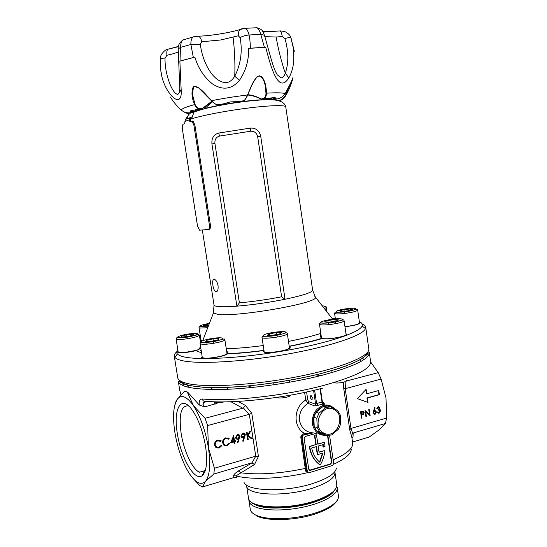 <?xml version="1.0" encoding="UTF-8"?>
<svg xmlns="http://www.w3.org/2000/svg" width="547" height="547" viewBox="0 0 547 547"><rect width="100%" height="100%" fill="white"/><g stroke="black" fill="none" stroke-linecap="round" stroke-linejoin="round"><path stroke-width="0.82" d="M204.462 401.32L202.91 404.226L204.653 406.886L199.293 405.019L187.642 392.076L184.489 391.228L187.32 392.158L193.44 405.662C186.479 395.966 180.975 393.99 176.92 399.741L175.997 401.471C173.16 408.459 172.804 418.852 174.924 432.629C177.221 446.277 181.146 458.413 186.698 469.039L188.571 472.314C195.183 482.734 200.817 485.757 205.494 481.374C209.836 475.699 210.807 464.465 208.414 447.658L214.403 468.239L213.87 474.017L205.494 481.374L202.445 486.967L199.532 485.353L192.045 477.278M310.06 397.204L311.517 399.789L312.399 397.813L310.949 395.235L310.06 397.204M322.983 403.467L323.441 403.624L322.751 404.014L317.855 405.354L316.631 403.707L319.284 402.681L322.368 402.435M314.306 502.119C292.46 509.537 260.919 509.92 252.892 503.233L254.567 504.266C269.35 513.688 326.436 504.067 334.101 490.953C330.949 495.021 324.35 498.748 314.306 502.119M188.865 406.093L188.435 405.922C181.112 405.204 178.678 414.387 181.146 433.484C183.744 450.42 192.004 468.601 198.985 471.999L203.935 471.952L205.275 470.584M205.556 446.373C207.723 462.017 206.561 471.801 202.062 475.74C194.547 481.668 180.859 457.456 177.365 433.723C173.105 409.484 180.715 394.455 191.614 409.17C198.117 418.216 202.766 430.619 205.556 446.373M178.301 381.259L184.592 384.226L189.645 385.621L203.792 387.338C215.928 387.775 230.137 387.372 246.396 386.12C272.556 383.495 297.513 379.297 321.267 373.512L338.689 368.514C348.822 364.986 356.316 361.834 361.17 359.071C365.608 355.94 367.892 354.012 368.028 353.3L369.287 352.377C369.615 359.017 353.93 366.634 322.245 375.235C293.13 382.722 254.587 388.349 225.528 389.368C195.662 390.011 179.922 387.31 178.301 381.259L179.792 390.585L180.989 394.667M199.293 405.019C198.78 401.06 199.799 399.05 202.342 398.982C202.78 400.78 203.723 401.525 205.187 401.218C232.017 404.007 285.267 398.23 322.566 388.158M237.883 401.416L245.357 405.389L251.791 413.286L258.437 456.451L254.492 464.526L235.962 475.883L236.413 477.381L234.048 477.504L202.445 486.967M323.961 405.3L322.265 403.481L323.851 405.32M317.855 405.354L314.887 405.963L307.968 403.385C301.807 407.447 298.977 413.149 299.462 420.493C301.438 428.383 306.204 432.533 313.766 432.944M315.817 444.561L309.725 446.605L309.8 447.145C311.099 454.974 314.587 460.923 320.248 464.998L319.858 464.847C314.197 460.772 310.717 454.831 309.417 447.008L309.342 446.468L315.817 444.561L314.422 435.18L316.467 434.824L317.855 444.205L324.603 442.222L317.821 443.973M218.041 402.695L216.708 403.426L215.354 401.881M322.245 400.944L325.301 405.101M333.164 459.863C346.75 453.914 353.253 448.301 352.665 443.022L351.817 437.19L349.731 429.792L343.762 388.671L343.386 382.223M367.994 402.469L367.365 398.045L379.372 394.722L378.777 390.496L366.757 393.792L366.121 389.361L357.328 398.599L367.994 402.469M373.15 412.964L374.688 407.59L375.112 407.83L374.052 410.804L374.599 410.578L376.466 412L375.057 414.428L373.15 412.964M361.964 418.024L361.471 418.161L360.555 411.768L362.887 411.207L364.165 412.527L363.311 414.455L361.54 415.07L361.964 418.024L361.444 417.949M352.521 442.031L369.143 437.053L379.262 429.771L385.43 423.508L386.613 418.052L386.011 397.99L381.095 379.064L345.403 388.63L343.762 388.671M345.198 388.664L350.969 428.458L352.651 433.251L353.191 432.998L353.006 436.985L351.994 438.4M386.613 418.052L351.167 428.383M365.724 411.727L366.442 416.732L365.957 416.876L365.04 410.496L369.457 414.455L368.74 409.45L369.225 409.306L370.141 415.672L365.328 411.624L366.046 416.629L366.442 416.732M379.474 407.946L378.25 407.255L376.787 408.691L378.155 406.612L379.953 407.809L379.515 409.293L380.65 410.694L379.085 413.272L377.027 411.918L379.003 412.623L380.179 410.893L378.339 410.024L378.244 409.375L379.474 407.946M245.295 434.831L243.23 441.279L242.677 441.046L244.126 437.429L243.408 437.689C242.109 437.942 241.282 437.388 240.933 436.041L242.786 433.101C244.112 432.868 244.947 433.443 245.295 434.831L244.96 434.701L242.902 441.142M233.986 441.846L230.656 442.783L233.672 435.624L234.492 440.896L235.299 440.663L235.422 441.443L234.615 441.675L234.889 443.426L234.26 443.603L233.658 441.716L230.759 442.523M214.581 445.08C214.41 442.612 215.436 440.937 217.644 440.068L221.159 440.766L220.673 441.381L217.747 440.861C215.942 441.579 215.101 442.947 215.231 444.957C215.764 446.94 217.002 447.719 218.95 447.296L221.289 445.306L221.918 445.607L219.073 448.082L215.921 447.569L214.581 445.08M307.852 472.594C281.965 478.83 251.217 480.095 235.962 475.883L233.548 475.746C233.706 474.598 235.292 473.018 238.314 471.008L251.948 462.906L255.757 456.205L249.309 414.346L207.648 425.525L208.414 447.658C205.44 430.557 200.455 416.561 193.44 405.662L205.05 418.298L207.648 425.525M255.531 456.253L214.403 468.239M222.622 442.838C222.458 440.369 223.47 438.708 225.672 437.846L229.145 438.544L228.66 439.159L225.767 438.639C223.969 439.35 223.142 440.711 223.272 442.714C223.791 444.69 225.022 445.47 226.95 445.046L229.275 443.07L229.897 443.364L227.08 445.826L223.949 445.313L222.622 442.838M239.948 436.321L237.877 442.79L237.316 442.55L238.779 438.92L238.054 439.186C236.742 439.439 235.914 438.885 235.559 437.532L237.425 434.585C238.759 434.345 239.6 434.927 239.948 436.321L239.613 436.191L237.548 442.646M248.263 439.665L247.641 439.836L246.471 432.28L247.094 432.109L247.538 434.988L249.972 431.316L250.854 431.07L247.989 435.398L252.283 438.53L251.456 438.762L247.695 436.021L248.263 439.665L247.606 439.617M313.075 432.944L303.291 435.084L302.176 436.985L307.373 471.705L308.802 472.827L332.631 465.463L333.711 463.576L329.581 435.48M317.424 432.985L305.253 436.492L304.139 438.393L308.761 469.305L310.197 470.434L330.73 464.109L331.817 462.222L327.899 435.638M306.245 434.236L303.004 434.988L301.643 436.8L306.518 471.357L307.469 472.369L305.602 471.09L300.754 436.827L302.648 434.065L304.809 433.573C292.542 427.392 293.507 406.893 305.766 400.083L307.776 399.96L308.72 401.703L315.626 404.267L316.631 403.707L314.628 390.155M309.349 470.276L330.333 463.959L331.42 462.078L327.523 435.638M322.846 444.69L322.969 446.94L325.021 446.584L324.603 442.222M319.017 452.027L324.897 450.523C324.405 455.685 322.86 460.512 320.248 464.998M316.2 444.697L314.812 435.303L314.422 435.18M314.812 435.303L316.467 434.824M309.725 446.605L309.342 446.468M323.366 447.077L323.215 444.581L318.135 446.085L319.051 452.273L324.897 450.523M322.901 453.066L319.845 462.283C315.66 458.755 312.946 453.989 311.694 447.986L316.481 446.571L317.677 454.639L322.901 453.066M322.463 453.203L319.523 462.01M317.677 454.639L317.287 454.495L316.132 446.673M362.606 357.964L363.803 359.68M381.095 379.064L378.223 372.637L346.388 381.027M378.223 372.637L370.647 362.011M385.43 423.508L353.191 432.998M345.136 381.69L345.403 388.63M251.388 462.974L213.87 474.017M174.582 405.888L176.92 399.741L184.489 391.228M249.083 414.428L243.463 408.021L205.05 418.298M232.202 401.676L231.648 402.127L230.937 401.724M216.708 403.426L204.653 406.886M308.72 401.703L307.968 403.385L305.766 400.083L304.624 392.404M304.809 433.573L309.869 433.34M220.024 440.055L221.159 440.766M220.838 440.629L220.407 441.176M219.757 440.841L217.884 440.82M217.562 440.684L217.426 440.725C215.621 441.45 214.786 442.81 214.916 444.82L215.231 444.957M214.916 444.82L216.728 447.138M221.282 445.32L221.918 445.607M221.597 445.463L219.073 448.082M218.759 447.938L216.462 447.918M227.976 437.819L229.145 438.544M228.817 438.414L228.393 438.947M227.716 438.605L225.897 438.598M225.569 438.468L225.439 438.503C223.648 439.22 222.814 440.574 222.944 442.578L223.272 442.714M222.944 442.578L224.783 444.902M229.261 443.084L229.897 443.364M229.569 443.227L227.08 445.826M226.752 445.689L224.523 445.682M233.419 435.973L234.492 440.896M235.005 440.752L235.422 441.443M235.094 441.313L234.615 441.675M234.287 441.538L234.889 443.426M233.35 437.764L233.022 437.634L231.443 441.518L233.863 441.067L233.35 437.764L231.771 441.655M238.054 439.186L238.779 438.92M237.719 439.05L236.619 439.07M238.526 434.578L239.613 436.191M238.307 435.35L237.186 435.248L235.853 437.19L236.851 438.27M236.181 437.32L238.048 438.373L239.319 436.444L237.514 435.378L235.853 437.19M243.408 437.689L244.126 437.429M243.073 437.559L241.993 437.573M243.859 433.087L244.96 434.701M243.647 433.86L242.54 433.757L241.213 435.699L242.218 436.779M241.548 435.829L243.401 436.882L244.666 434.961L242.875 433.887L241.213 435.699M246.786 432.198L247.538 434.988M250.335 431.214L247.647 435.268L247.989 435.398M247.647 435.268L252.283 438.53M251.941 438.4L251.23 438.598M247.921 439.528L247.695 436.021M362.982 411.214L364.165 412.527M363.769 412.424L362.914 414.352L363.311 414.455M362.914 414.352L361.54 415.07M361.143 414.968L361.567 417.915M362.852 411.87L360.74 412.178L361.047 414.311L361.444 414.414L362.408 414.154L363.68 412.67L362.182 411.987L361.136 412.288L361.444 414.414M360.74 412.178L361.136 412.288M365.068 410.66L369.457 414.455M368.856 409.416L369.717 415.412M374.647 407.7L375.112 407.83M374.702 407.734L373.642 410.701L374.052 410.804M375.112 410.523L376.466 412M376.062 411.898L374.654 414.325L375.057 414.428M374.654 414.325L374.1 414.373M374.975 411.214L374.189 411.159L373.232 412.746L374.23 413.71M375.987 412.178L374.592 411.262L373.635 412.848L374.989 413.771L375.987 412.178M374.189 411.159L374.592 411.262M373.232 412.746L373.635 412.848M378.613 407.207L378.25 407.255M377.847 407.159L376.862 408.452L377.266 408.554M378.702 406.558L379.953 407.809M379.55 407.713L379.105 409.19L379.515 409.293M379.105 409.19L380.172 409.662M379.768 409.566L380.65 410.694M380.247 410.592L378.681 413.17L379.085 413.272M378.681 413.17L378.032 413.238M377.191 411.87L378.059 412.534M377.649 412.431L378.134 412.575M379.167 409.922L378.312 409.847M367.591 402.318L366.962 397.949L367.365 398.045M366.757 393.792L366.353 393.696L365.786 389.717M366.962 397.949L378.968 394.633L378.394 390.599M378.968 394.633L379.372 394.722M322.751 404.014L322.019 402.236L320.043 388.814M314.887 405.963L315.626 404.267L313.575 390.401M214.157 401.765L215.121 404.185M245.357 405.389L243.463 408.021M251.791 413.286L249.309 414.346M258.437 456.451L255.757 456.205M254.492 464.526L251.948 462.906M306.368 468.369L305.479 468.376C281.199 473.511 259.852 475.015 241.446 472.895L238.314 471.008M350.969 428.458L349.731 429.792M352.651 433.251L351.352 435.884M353.006 436.985L351.899 437.75M180.086 391.556L180.401 392.472M303.291 435.084L302.648 434.065M307.373 471.705L305.602 471.09M199.354 110.186L201.002 109.099M194.041 112.08L193.153 112.169C190.951 112.45 189.276 113.585 188.134 115.574L187.252 118.733M335.332 318.6L332.173 318.593M200.817 338.935L200.017 339.195M177.837 349.848C176.496 351.372 176.339 352.74 177.372 353.957C178.349 355.078 180.394 356.022 183.505 356.774C198.281 360.521 241.993 358.189 284.83 350.716C327.708 343.27 359.646 332.555 362.1 326.019C362.839 324.268 361.916 322.812 359.331 321.65M362.08 323.81C364.281 324.727 365.492 325.827 365.697 327.127L365.478 328.583C363.105 335.434 330.224 346.641 285.849 354.374C241.521 362.135 196.311 364.432 181.173 360.405C177.98 359.598 175.888 358.6 174.903 357.41L174.267 356.076C174.083 354.777 174.903 353.369 176.736 351.837M216.072 291.852L215.634 291.729C214.342 290.813 213.426 288.693 212.899 285.377C212.339 281.623 212.749 279.585 214.123 279.278L214.622 279.401C216.215 280.255 217.357 282.327 218.048 285.623C218.362 289.472 217.706 291.551 216.072 291.852M200.537 346.34C199.826 348.405 198.274 349.854 195.888 350.682C188.161 352.432 182.301 353.054 178.308 352.555L177.433 352.029L178.062 351.27M226.444 349.889L227.668 352.692L227.408 353.902C225.214 356.241 206.793 359.406 202.568 358.169L201.508 357.526L202.164 356.678M227.661 353.465L226.95 353.143M289.322 346.948L290.225 347.591C291.319 349.765 270.485 353.731 264.83 352.405L263.353 351.625L264.03 350.75M290.183 347.837L289.39 347.413M345.977 333.704L346.853 334.306C347.851 336.282 328.59 339.817 322.545 338.757L321.404 338.436L320.528 336.672L320.809 333.246M346.805 334.545L346.039 334.155M359.42 322.286L360.234 322.812C359.133 324.344 354.046 325.65 344.972 326.73M360.179 323.038L359.482 322.716M202.335 230.048L214.021 305.028C214.144 305.752 215.586 306.258 218.356 306.546C222.383 306.929 228.564 306.799 236.885 306.163C252.454 304.864 268.509 302.559 285.049 299.257L260.734 136.34L257.685 136.798C256.782 132.962 254.458 131.102 250.711 131.212L219.566 136.073C216.161 137.085 214.615 139.547 214.923 143.451L239.388 302.867L236.885 306.163L211.942 143.936C211.443 138.186 213.686 134.562 218.677 133.058L219.566 136.073M320.597 334.217L320.193 333.588L320.761 333.438M201.207 340.453L200.277 339.967L200.872 339.29M226.267 348.74L226.321 348.74C237.077 348.453 249.377 347.379 263.237 345.526M260.734 136.34C259.422 130.678 256.017 127.923 250.519 128.073L218.677 133.058M199.491 110.173L198.848 110.371M202.26 108.764L201.925 109.455M200.934 339.694L200.393 340.159M321.445 337.588L320.966 337.971M264.098 351.215L263.463 351.851M202.24 357.136L201.617 357.745M178.131 351.7L177.549 352.227M190.65 118.35L191.867 117.954L194.007 112.114L197.823 110.337M239.388 302.867C253.083 301.602 267.162 299.578 281.616 296.802L285.049 299.257C303.12 295.435 312.31 292.385 312.624 290.115L315.551 297.547C316.166 303.51 236.065 317.342 217.692 314.286L213.419 312.993L213.836 311.387M275.332 71.274L277.199 74.741L281.014 77.906C282.703 77.845 284.132 76.286 285.308 73.25C288.761 63.137 288.652 51.568 284.966 38.563C288.317 37.558 290.3 37.326 290.929 37.866L291.36 39.172M183.751 39.74L182.76 40.068C181.296 41.64 180.572 44.068 180.599 47.35L190.889 44.505C190.725 40.984 191.464 38.461 193.105 36.95L195.983 36.034L198.431 36.164C200.099 37.08 201.234 38.946 201.822 41.757L200.38 44.191C201.891 59.814 212.127 82.542 226.54 82.7C229.802 82.029 232.537 79.876 234.745 76.231C240.796 64.272 242.595 51.425 240.14 37.695C242.471 36.198 245.446 35.295 249.063 34.994L260.748 34.256C259.818 30.919 258.54 28.745 256.905 27.74L256.796 27.74M179.847 89.605L179.231 92.566L177.939 94.385C172.148 94.255 164.51 73.387 165.05 58.078L166.931 55.288C171.737 54.242 175.512 53.134 178.254 51.958M261.247 99.178C257.069 96.887 252.557 95.493 247.709 94.993C246.916 94.426 257.377 96.593 261.261 99.192M270.197 98.282L272.338 99.192L270.594 98.2M270.827 99.698L268.536 98.583M264.851 36.622L276.119 37.039L282.259 36.499C281.78 33.634 281.083 31.76 280.167 30.864L284.891 31.596C288.303 33.394 290.279 35.377 290.826 37.558L294.259 51.842M263.175 32.116L279.401 30.953M201.822 41.757L220.762 39.972L238.314 35.787C238.041 33.258 238.622 31.172 240.051 29.538L243.025 28.321L245.295 28.3C246.991 29.223 248.242 31.459 249.063 34.994C249.883 38.871 250.307 43.288 250.341 48.225L264.392 47.24L260.748 34.256L264.488 35.336M275.093 70.707L277.199 74.741C274.936 71.042 272.556 64.505 270.054 55.131L264.44 35.165L262.567 31.186C262.095 29.894 260.208 28.745 256.905 27.74L245.295 28.3L240.051 29.538C230.547 32.553 210.308 35.958 198.431 36.164L193.105 36.95L182.76 40.068C179.375 42.83 177.857 45.77 178.206 48.888L180.599 47.35L180.941 60.785L193.337 57.49L190.889 44.505L200.38 44.191M178.438 46.42L167.785 49.257C166.876 50.338 166.589 52.348 166.931 55.288M282.259 36.499L284.966 38.563M238.314 35.787L240.14 37.695M178.213 49.08L179.826 89.311L181.276 92.272L179.874 61.141L180.941 60.785M160.168 59.103L160.168 58.98C160.476 58.44 162.103 58.139 165.05 58.078M161.105 71.985L161.119 72.033C163.013 90.85 181.153 110.72 181.276 92.272M264.392 47.24L265.692 47.213C271.025 67.821 278.423 94.426 288.864 77.859C293.137 70.207 294.655 60.908 293.404 49.948L293.773 50.133M294.163 51.172L293.404 49.948M193.337 57.49L194.882 57.148C198.137 68.163 203.99 77.079 212.448 83.896C222.684 90.583 231.682 89.4 239.436 80.347C245.767 71.069 248.851 60.423 248.687 48.409L250.341 48.225M265.692 47.213L248.687 48.409M194.882 57.148L179.874 61.141M170.63 97.031C170.425 97.653 175.854 105.448 181.262 110.056C182.035 108.614 186.486 106.788 194.602 104.586C191.655 97.81 191.197 91.923 193.228 86.925L194.431 86.194C199.532 86.358 206.212 95.089 211.539 100.703C222.868 98.446 234.868 96.539 247.531 94.987C250.464 88.19 254.027 77.503 259.36 75.807C264.509 76.662 266.437 86.747 266.451 93.175C276.201 92.58 282.443 92.71 285.185 93.585C289.315 87.397 292.72 77.845 292.96 77.537C292.789 79.568 289.616 89.346 285.719 95.67C284.105 98.262 281.985 99.957 279.38 100.751M211.86 101.25L202.595 108.279L200.093 108.559C197.952 108.593 196.27 107.185 195.04 104.354L192.489 94.412L193.453 87.062M181.283 110.077L181.262 110.056C183.983 112.299 186.971 113.188 190.219 112.73L191.491 111.861C190.082 111.677 189.788 111.342 190.602 110.85L199.915 108.908C197.699 108.956 195.935 107.513 194.602 104.586L195.04 104.354M188.982 114.344L184.291 111.985M291.606 80.853L285.39 95.52C283.729 98.228 281.534 99.916 278.785 100.586M259.36 75.821C262.403 77.291 264.351 80.573 265.213 85.674L265.972 93.086L266.451 93.175C266.382 96.334 265.459 98.207 263.668 98.802L274.457 97.564C275.695 97.735 275.818 98.098 274.833 98.658L277.206 98.959C280.44 98.398 283.107 96.607 285.185 93.585L282.874 96.279M265.213 85.674L265.213 85.674C264.153 80.177 262.17 76.97 259.271 76.054M259.36 75.807L259.189 76.06C257.275 76.067 254.793 79.24 251.743 85.571L247.675 94.829L251.859 84.963M209.262 98.139L211.539 100.703C214.089 103.383 216.222 104.764 217.938 104.846L224.639 103.629L230.266 101.913L236.632 101.728L243.565 100.785C244.782 100.245 246.102 98.31 247.531 94.987L247.729 94.932M196.024 110.07L199.99 109.4M195.819 110.104L193.802 111.786L191.491 111.861L191.696 111.52L190.575 110.863M200.257 109.318L199.621 109.995M189.221 114.091L185.289 112.347M271.743 99.725L269.192 98.474M272.891 97.728L275.093 97.749L274.519 98.398L274.833 98.658L272.967 99.246L272.235 98.925M265.972 93.086C265.958 96.135 265.09 97.947 263.374 98.528L263.668 98.802L261.459 99.28M263.374 98.528L261.22 98.98C257.09 96.662 252.625 95.226 247.832 94.672M245.541 98.829L247.613 94.993M236.55 101.728L238.184 101.776M223.689 104.026L224.742 103.595M211.518 100.71L212.742 101.954M200.093 108.559L199.915 108.908L202 108.819L202.595 108.279M212.092 101.489L202.636 108.511L212.092 101.496M196.305 110.036L193.255 112.162M193.604 111.909L194.247 111.656M265.104 99.157L261.651 99.041M264.639 99.178L268.522 98.583M243.73 100.696L242.636 101.222M242.902 101.106L238.437 101.79M223.443 104.169L219.354 104.915M211.286 101.961L212.031 101.988M192.394 121.017L193.07 121.085L194.882 125.003L193.891 125.113L209.357 224.803C209.672 227.579 209.303 229.152 208.243 229.521L199.511 230.171L197.515 225.993L182.404 129.236C182.076 126.473 182.397 124.757 183.375 124.107L184.647 123.636L185.399 119.437L186.869 118.624M194.882 125.003L210.335 224.646C210.65 227.415 210.274 228.995 209.214 229.364L208.345 229.508M191.682 118.008L190.486 118.528L190.185 119.725L190.725 121.372M193.891 125.113L192.079 121.195L189.877 121.584L189.2 119.834L184.907 121.455M191.867 116.901L189.706 117.796L189.2 119.834M334.053 409.518C321.773 402.38 310.983 427.296 323.933 433.121C336.309 439.952 346.73 415.385 334.053 409.518M334.251 408.759L330.538 406.859L325.889 407.481L318.99 413.17L316.829 418.175L317.212 427.631L319.756 431.959L327.031 435.61L331.673 434.913L338.477 429.183L340.59 424.233L340.213 414.893L337.731 410.592L334.251 408.759M327.031 435.61L323.995 434.626L316.74 430.995L314.217 426.687L313.828 417.286L315.981 412.308L322.86 406.66L327.482 406.038L330.538 406.859M319.756 431.959L316.74 430.995M314.217 426.687L317.212 427.631M316.829 418.175L313.828 417.286M315.981 412.308L318.99 413.17M325.889 407.481L322.86 406.66L325.896 407.481M224.256 401.874C219.217 402.92 216.291 402.954 215.477 401.97L215.238 401.799M200.106 343.625L202.281 357.396C204.209 358.723 210.027 358.422 219.73 356.48C224.468 355.324 226.896 354.299 226.991 353.403L224.851 339.653C224.742 340.466 222.308 341.437 217.556 342.552C207.833 344.453 202.014 344.808 200.106 343.625C199.689 342.586 200.776 342.224 203.368 342.538C208.742 342.354 213.207 341.813 216.756 340.911L224.202 338.866L224.851 339.653M205.672 341.554L206.486 340.357L213.009 338.901L218.779 338.62L218.062 339.803L211.47 341.28L205.672 341.554M207.087 344.172L206.8 342.36M206.67 341.506L206.486 340.357M213.699 343.311L213.426 341.526M213.316 340.863L213.009 338.901M290.252 395.529L290.026 395.823C288.399 397.573 277.411 398.859 277.377 397.3M279.449 396.985L288.987 395.426M261.999 337.41L264.139 351.502C263.757 353.93 285.684 351.236 288.925 348.446L289.431 347.707L287.325 333.608L286.806 334.285C283.531 336.87 261.582 339.625 261.999 337.41C262.526 335.762 261.22 336.555 270.136 336.179C275.64 335.755 280.802 334.668 285.623 332.918C286.785 332.672 287.353 332.897 287.325 333.608M272.228 335.318L267.257 335.215L269.473 333.82L276.577 332.528L281.561 332.617L279.428 334.012L272.228 335.318M270.109 338.012L269.828 336.159M269.692 335.263L269.473 333.82M277.261 337.055L276.98 335.215M276.871 334.477L276.577 332.528M346.62 380.514C347.448 381.758 338.053 383.638 335.003 382.832M319.482 324.186L321.479 337.848L323.209 338.6C328.904 339.598 347.017 336.268 346.08 334.408L344.104 320.72C345.02 322.402 326.874 325.684 321.198 324.85L319.482 324.186C319.277 323.174 320.118 322.826 321.998 323.127C325.643 323.304 330.326 322.867 336.056 321.8C344.378 319.769 343.338 319.25 344.104 320.72M335.29 321.301L328.111 322.313L324.426 321.916L327.872 320.528L334.955 319.523L338.689 319.906L335.29 321.301M328.48 324.679L328.221 322.901M328.132 322.313L327.872 320.528M335.557 323.687L335.297 321.909M335.215 321.315L334.955 319.523M344.959 326.621L345.389 326.573C353.82 325.547 358.524 324.323 359.509 322.908L357.676 310.067C356.671 311.366 351.953 312.542 343.523 313.602C338.012 314.115 335.024 314.012 334.566 313.281L335.174 312.241C335.933 311.927 334.901 312.624 343.605 311.947C355.509 310.655 358.053 307.749 357.676 310.067M352.446 309.54L347.899 310.846L341.328 311.53L339.386 310.915L343.926 309.623L350.422 308.939L352.446 309.54M344.487 313.493L344.248 311.845M344.159 311.236L343.926 309.623M350.586 310.074L350.422 308.939M207.744 327.708L199.915 328.077L199.04 327.674L200.961 339.858L201.836 340.316M207.463 325.615L207.238 324.186L209.207 323.906M208.612 325.451L205.993 325.821L203.47 325.444L207.238 324.186M207.778 327.619L207.545 326.149M200.558 342.627L199.382 335.14C197.939 336.706 192.544 338.094 183.197 339.297C178.773 339.708 176.407 339.591 176.093 338.955L178.165 351.906C178.486 352.61 180.859 352.774 185.283 352.391L197.193 350.189M181.31 336.214L186.671 334.791L192.859 334.155L193.754 334.949L188.38 336.391L182.124 337.027L181.31 336.214M187.3 338.771L187.033 337.109M186.944 336.535L186.671 334.791M193.016 335.147L192.859 334.155M179.888 380.609C183.416 386.018 199.737 388.24 228.837 387.29C257.083 386.025 293.479 380.596 321.198 373.498C350.436 365.656 365.895 358.565 367.577 352.22M202.342 398.982C229.972 401.792 285.158 395.775 323.735 385.416C355.365 376.616 370.996 368.719 370.62 361.724L369.287 352.377M248.482 498.009C248.379 508.129 287.36 510.283 314.819 500.867C329.759 495.671 337.075 490.269 336.774 484.656L334.962 472.341C335.236 477.722 327.879 482.953 312.905 488.04C285.377 497.25 246.396 495.418 246.567 485.709L248.482 498.009M248.516 385.895L250.068 387.693M250.998 387.597L249.548 385.799M332.822 408.021C324.562 401.218 311.209 411.925 313.452 423.795C314.792 430.345 318.354 433.969 324.145 434.68M325.903 435.248C318.696 435.624 314.197 431.836 312.392 423.87C311.886 414.469 315.592 408.315 323.509 405.395C327.284 404.561 330.641 405.382 333.588 407.85M243.935 481.996C245.726 491.377 285.404 492.58 313.233 483.363C327.968 478.447 335.68 473.326 336.378 468.013M184.018 383.768L182.26 385.307M302.176 436.985L300.754 436.827M331.42 462.078L331.817 462.222M330.333 463.959L330.73 464.109M309.93 470.242L310.313 470.399M351.324 448.991C351.201 453.832 345.321 458.912 333.684 464.232M210.704 389.519L211.88 388.192M234.048 477.504L233.548 475.746M242.936 408.308L231.648 402.127M186.459 386.838L188.018 385.594M320.884 375.577L316.535 374.654M361.533 414.852L361.929 414.961M361.745 411.898L362.141 412M306.587 391.987L307.776 399.96M174.267 356.076L177.727 377.669C178.042 379.714 180.38 381.416 184.742 382.784C200.517 387.932 248.776 385.902 294.211 377.327C339.714 368.794 370.442 356.213 368.781 348.774L365.697 327.127M314.682 296.132L332.651 319.195M201.57 352.87L195.888 350.682M321.834 338.627C312.686 341.39 301.821 343.981 289.24 346.401M263.989 350.511C250.581 352.323 238.389 353.451 227.408 353.902M288.488 341.39C301.082 338.935 311.646 336.33 320.193 333.588M194.007 112.114C205.364 107.588 227.757 103.54 247.887 101.147C267.032 99.069 283.736 97.913 285.76 106.904C285.637 104.867 269.254 105.318 246.581 108.244C223.949 111.15 199.477 115.998 190.178 119.314M212.325 101.721L204.633 108.655C218.068 104.689 249.514 99.937 263.524 99.745L265.856 99.732M281.616 296.802L257.685 136.798M214.923 143.451L211.942 143.936M250.519 128.073L250.711 131.212M336.747 486.208L337.205 487.582C338.299 493.941 324.542 502.385 304.515 506.85C284.529 511.363 262.266 510.905 253.487 506.098C250.765 504.621 249.247 502.898 248.933 500.929L248.94 499.432M248.967 499.486L250.232 509.271C250.553 511.295 252.078 513.072 254.806 514.597C263.606 519.568 285.862 520.129 305.828 515.582C325.827 511.076 339.55 502.467 338.429 495.931L337.205 487.582M262.895 31.658L271.401 31.541M276.119 37.039C278.368 49.77 281.432 61.845 285.308 73.25L288.864 77.859M233.09 37.374C234.677 50.734 235.231 63.684 234.745 76.231L239.436 80.347M179.847 88.764L179.231 92.566L179.792 89.797M193.638 86.816L193.228 86.925M194.431 86.194L194.78 86.146M202.158 108.477L199.464 109.557M191.573 112.538L190.219 112.73M274.396 99.451L277.213 98.959M230.266 101.913L225.781 103.198M219.087 104.921L217.815 104.839M193.939 111.451L191.696 111.52M193.754 112.039L194.233 111.663M272.707 98.973L274.519 98.398M209.357 224.803L210.335 224.646M191.354 118.043L190.746 118.275M189.276 120.292L190.26 120.19M207.915 339.29C195.012 342.053 203.915 343.817 216.674 340.884C229.637 338.039 220.188 336.46 207.915 339.29M263.88 334.962C258.881 337.752 281.432 335.537 285.049 332.856C289.513 330.142 267.681 332.33 263.88 334.962M285.049 332.856L285.63 332.918M322.306 323.017C329.062 323.906 348.589 319.434 340.713 318.826C333.957 318.012 314.887 322.32 322.306 323.017M343.639 311.913C356.425 310.628 360.794 307.154 348.111 308.583C335.769 309.807 330.764 313.308 343.639 311.913M327.031 312.077L326.368 307.51L324.33 308.665M323.243 307.284C325.615 306.395 325.246 305.93 322.142 305.889M200.414 326.716L201.098 326.463M209.419 323.352C202.021 324.713 199.204 325.738 200.961 326.443L208.386 326.033M191.409 333.656C179.751 334.757 171.218 338.86 183.539 337.554C195.648 336.391 203.614 332.309 191.409 333.656M197.077 334.559L197.488 334.573M311.517 399.789L312.132 399.625M314.587 501.435C290.129 510.351 253.589 508.142 250.389 501.305M334.805 409.04C331.701 405.724 327.933 404.507 323.509 405.395L320.597 404.336L323.291 403.802L322.47 402.476L320.446 388.712M334.901 471.576L334.962 472.341M203.935 471.952L202.062 475.74M199.423 472.211L205.31 470.495M203.06 402.599L207.675 401.423M309.814 470.276L310.197 470.434M315.92 374.804L320.275 375.734M246.396 484.957L246.567 485.709M314.757 501.38C323.728 498.201 329.745 495.144 332.822 492.211L335.926 488.368M362.182 411.987L361.786 411.884M187.977 385.368L186.144 386.75M180.537 392.931L180.975 394.688M185.768 119.075L188.134 115.574M177.372 353.957L174.903 357.41M215.634 291.729L217.009 291.455M200.585 346.634L199.867 349.806L201.358 351.536M214.021 305.028L213.419 312.993L202.67 340.849M285.76 106.904L312.624 290.115M262.519 99.28L263.524 99.745L253.001 100.607M321.404 338.436C312.446 341.205 301.718 343.796 289.213 346.217M263.962 350.34C250.588 352.138 238.465 353.239 227.6 353.642M362.1 326.019L365.478 328.583M204.633 108.655L214.944 106.364M337.745 499.514C337.984 500.026 336.357 502.009 332.863 505.455C328.152 508.963 321.465 512.067 312.809 514.768C292.242 520.901 265.876 521.161 256.01 515.65M254.95 515.042L251.948 512.491M290.826 37.558L294.313 51.144M178.39 46.693L167.785 49.257C166.11 49.251 163.97 51.008 161.351 54.529C160.469 56.512 160.08 57.996 160.168 58.98L160.914 71.589M193.597 87.048C192.428 89.503 192.059 91.958 192.489 94.412L192.489 94.412M285.185 93.592L290.915 82.535M211.374 100.723L198.882 88.122L194.705 86.371M194.602 86.392L193.652 86.987M184.284 111.978L184.742 112.34M247.723 94.959C246.417 98.002 245.152 99.875 243.914 100.58M235.135 101.701L230.28 101.927M217.33 104.764C215.593 104.443 213.617 103.103 211.388 100.744M185.399 119.437L189.706 117.796M193.07 121.085L192.079 121.195M190.267 121.543L189.877 121.584M212.092 389.539L211.785 387.577M227.832 389.279L227.531 387.351M274.026 384.76L273.739 382.845M289.76 382.209L289.472 380.295M346.217 367.953L345.93 365.957M331.284 372.774L330.997 370.825M360.63 361.615L360.316 359.427M335.379 318.915L334.566 313.281M326.368 307.51C326.532 306.443 325.506 306.388 323.291 307.346M199.04 327.674C198.855 326.853 199.388 326.491 200.633 326.566L208.373 326.067M176.093 338.955C177.693 337.451 172.948 338.128 183.471 337.602C192.127 336.22 197.084 335.126 198.342 334.326L199.382 335.14M188.284 387.303L187.936 385.088"/></g></svg>
